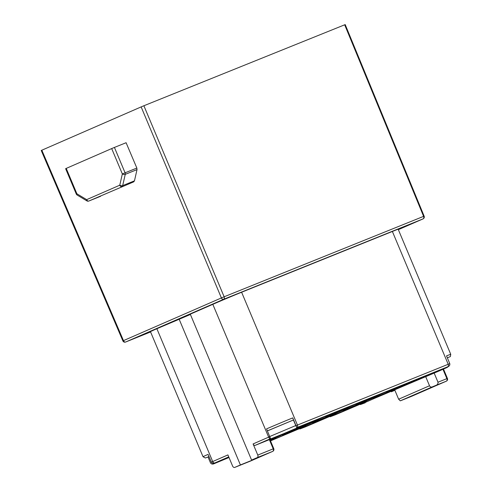 <?xml version="1.0" encoding="UTF-8"?>
<svg xmlns="http://www.w3.org/2000/svg" width="492" height="492" viewBox="0 0 492 492"><rect width="100%" height="100%" fill="white"/><g stroke="black" fill="none" stroke-linecap="round" stroke-linejoin="round"><path stroke-width="0.74" d="M228.792 457.007L214.752 462.99C213.337 463.605 212.193 463.323 211.326 462.142L208.067 454.387A22.614 0.314 -22.8 0 0 203.036 456.73L150.466 331.669A22.614 0.314 -22.8 0 1 156.874 328.73L212.704 461.545L227.913 454.909L232.599 466.059A2.103 1.525 -112 0 0 234.782 467.4A2.103 1.525 -112 0 0 234.813 467.388L250.262 461.164L272.642 451.404L257.193 457.628L251.597 460.069L264.019 455.063L252.833 459.94L252.697 459.626M190.398 314.48L156.874 328.73M257.193 457.628A2.103 1.525 -112 0 0 257.777 455.082L253.091 443.932L268.65 437.148L212.821 304.333L190.269 314.167L251.597 460.069M212.821 304.333A22.085 0.307 -22.8 0 1 241.609 292.242L297.439 425.057L448.2 364.277L392.37 231.461L241.609 292.242M392.37 231.461A22.614 0.314 -22.8 0 1 398.176 229.26L450.746 354.32A22.614 0.314 -22.8 0 0 446.521 355.888L449.78 363.643C450.032 365.07 449.454 366.079 448.04 366.657L296.75 427.646L295.987 425.648A22.085 0.307 -22.8 0 1 297.439 425.057A2.103 1.525 -112 0 1 296.854 427.603M438.028 371.435A2.103 1.445 -113.6 0 1 438.003 371.448A2.103 1.445 -113.6 0 1 437.978 371.46L374.4 398.409L360.359 404.596L364.738 402.966A2.103 1.525 68 0 1 364.707 402.979A2.103 1.525 68 0 1 364.683 402.985L364.738 402.966M446.121 367.444L447.179 367.45L448.655 366.331M446.834 367.592L434.128 373.01L438.003 382.222L446.89 378.637A2.103 1.525 68 0 1 446.305 381.189L440.008 383.932A2.103 1.445 66.4 0 0 440.032 383.92A2.103 1.445 66.4 0 0 440.063 383.908M394.861 390.23L391.361 391.786L391.232 391.411M411.626 396.306A2.103 1.525 -112 0 0 411.656 396.294A2.103 1.525 -112 0 0 411.687 396.281L400.279 400.839L398.637 399.215L429.516 385.753L425.642 376.54L416.306 380.199L448.04 366.657M295.987 425.648L292.728 417.892A22.085 0.307 -22.8 0 0 266.547 428.889L270.569 438.649L265.213 441.115L283.503 433.729L296.412 428.212L301.571 425.832L296.75 427.646M257.777 455.082L273.22 448.852L269.352 439.645L255.25 445.328A2.103 1.445 -113.6 0 1 253.091 443.932M269.352 439.645L269.893 439.436L273.761 448.649L273.22 448.852A2.103 1.525 68 0 1 272.642 451.404A2.103 1.445 -113.6 0 0 272.666 451.392A2.103 2.103 0 0 0 273.761 448.649M269.93 439.534L288.706 431.939L270.145 440.045M229.008 457.511L214.291 463.618A2.103 1.525 68 0 1 214.26 463.63M270.213 440.199L275.84 438.046L270.366 440.568M270.446 440.752L306.055 425.863L270.508 440.9M305.507 426.398L336.276 413.68L305.231 426.945L299.923 428.962L305.507 426.398M335.728 414.221L366.497 401.497L335.452 414.762L330.138 416.779L335.728 414.221M378.809 395.931L409.578 383.207L378.532 396.472L373.225 398.489L378.809 395.931M391.675 389.824L422.443 377.1L404.375 385.002L386.091 392.382L391.675 389.824M348.594 408.114L379.363 395.39L348.318 408.655L343.004 410.672L348.594 408.114M361.46 402.007L392.229 389.283L361.183 402.548L355.87 404.565L361.46 402.007M318.373 420.291L349.142 407.573L318.096 420.838L312.789 422.856L318.373 420.291M288.158 432.474L318.921 419.756L287.875 433.022L282.568 435.039L288.158 432.474M331.239 414.19L362.007 401.466L330.962 414.731L325.655 416.749L331.239 414.19M301.024 426.367L331.786 413.649L300.741 426.915L295.434 428.932L301.024 426.367M296.738 427.665L293.398 420.008L267.402 430.918M269.757 436.515L295.747 425.568M255.25 445.328L270.569 438.649L269.468 436.33M208.94 456.459L208.43 456.742L208.989 456.57M214.942 462.904L214.567 463.495M214.315 463.605A2.103 1.525 68 0 1 214.291 463.618L213.891 463.778C212.489 464.38 211.369 464.091 210.521 462.917L208.054 457.05M365.193 402.77L365.064 402.419M179.076 319.044L240.41 464.946L234.813 467.388M344.671 24.803L143.885 105.755L224.143 296.781L423.6 216.369L344.671 24.803L345.212 24.6L424.141 216.166L423.6 216.369A2.103 1.525 68 0 1 423.009 218.909L223.553 299.32L125.632 342.02L150.583 331.959L125.601 342.032A2.103 1.525 68 0 0 125.632 342.02A2.103 1.445 66.4 0 1 123.474 340.63L221.4 297.931L141.142 106.905L41.832 150.208L123.474 340.63L122.883 340.907L41.236 150.484L41.832 150.208M141.142 106.905L143.885 105.755M136.85 168.061L126.093 142.723L114.421 147.428L125.091 172.797L136.85 168.061L137.016 169.605L134.47 180.847L133.726 181.843L88.818 201.037L133.726 181.843M66.223 168.399L65.627 168.676L76.291 194.045L76.887 193.774L86.66 199.641L119.771 185.201L122.348 173.953L111.684 148.578L66.223 168.399L76.887 193.774A2.103 1.045 121 0 0 77.01 194.918M111.684 148.578L114.421 147.428M100.583 196.296L88.788 201.05A2.103 1.525 68 0 0 88.818 201.037A2.103 1.445 66.4 0 1 86.66 199.641A2.103 1.045 121 0 0 86.783 200.785M137.016 169.605L125.257 174.346A2.103 1.525 68 0 0 125.091 172.797L122.348 173.953A2.103 1.002 12.9 0 0 125.257 174.346L122.68 185.601A2.103 1.525 68 0 1 121.93 186.597A2.103 1.445 66.4 0 1 119.771 185.201A2.103 1.002 12.9 0 0 122.68 185.601L134.47 180.847M391.165 391.435L391.361 391.786L394.873 390.254L391.497 391.73A2.103 1.445 66.4 0 0 391.521 391.718A2.103 1.445 66.4 0 1 391.472 391.737M293.398 420.008L267.482 430.82M292.728 417.892L293.49 419.891M240.41 464.946L252.833 459.94M411.736 396.263A2.103 1.445 -113.6 0 1 411.712 396.275A2.103 1.445 -113.6 0 1 411.687 396.281L440.008 383.932M417.979 393.538A2.103 1.445 66.4 0 0 418.003 393.526A2.103 1.445 66.4 0 0 418.557 392.979M429.516 385.753C430.143 386.909 431.035 387.302 432.191 386.921L435.832 385.408C437.413 384.861 438.138 383.797 438.003 382.222M398.637 399.215L394.768 390.002M398.348 229.659L423.009 218.909A2.103 1.445 66.4 0 0 423.034 218.897L398.348 229.666M437.978 371.46L447.179 367.45M228.743 456.883L214.863 462.941A2.103 1.445 -113.6 0 1 212.704 461.545A22.614 0.314 -22.8 0 0 211.326 462.142M270.569 438.606A2.103 1.445 -113.6 0 1 268.65 437.148A22.085 0.307 -22.8 0 1 269.813 436.644M447.615 366.829A2.103 1.525 -112 0 0 448.2 364.277A22.614 0.314 -22.8 0 1 449.78 363.643M208.903 456.373L209.026 456.662L205.336 457.997L203.036 456.73M450.746 354.32L450.371 356.546L447.357 357.875M440.032 383.92L446.33 381.177A2.103 1.445 -113.6 0 1 446.305 381.189L435.832 385.408M432.191 386.921L400.279 400.839M442.96 369.289L446.89 378.637L447.425 378.434L443.489 369.062M250.311 461.139A2.103 1.445 -113.6 0 1 250.287 461.152A2.103 1.445 -113.6 0 1 250.262 461.164A2.103 1.525 -112 0 1 250.231 461.176A2.103 2.103 0 0 0 250.287 461.152L272.666 451.392M250.2 461.182A2.103 1.525 -112 0 0 250.231 461.176L234.782 467.4M221.4 297.931L224.143 296.781A2.103 1.525 68 0 1 223.553 299.32A2.103 1.445 66.4 0 1 221.4 297.931M447.234 367.426L438.003 371.448M76.291 194.045A2.103 2.103 0 0 0 76.777 194.752M86.918 200.902L77.146 195.035M86.549 200.619A2.103 2.103 0 0 0 88.788 201.05M364.707 402.979L365.181 402.788M418.003 393.526L411.712 396.275A2.103 2.103 0 0 1 411.656 396.294L401.208 400.506M446.33 381.177A2.103 2.103 0 0 0 447.425 378.434M122.877 340.907A2.103 2.103 0 0 0 125.601 342.032M423.034 218.897A2.103 2.103 0 0 0 424.141 216.166"/></g></svg>
